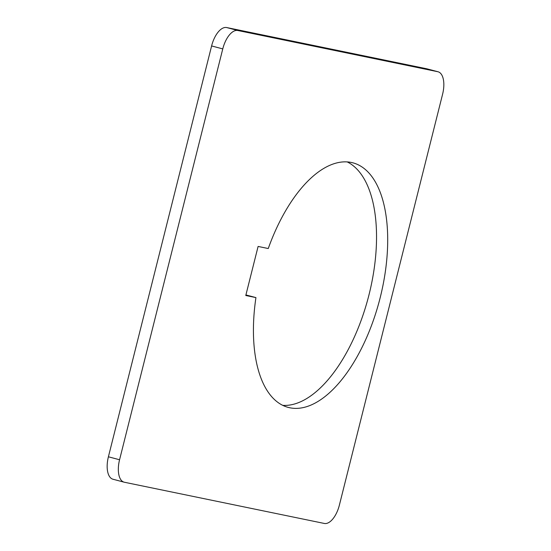 <?xml version="1.0" encoding="UTF-8"?>
<svg xmlns="http://www.w3.org/2000/svg" width="551" height="551" viewBox="0 0 551 551"><rect width="100%" height="100%" fill="white"/><g stroke="black" fill="none" stroke-linecap="round" stroke-linejoin="round"><path stroke-width="0.83" d="M245.774 295.501L258.102 246.442L268.254 248.535A126.489 60.865 -75.2 0 1 351.38 162.476A126.489 60.865 -75.2 0 1 352.971 162.848A126.489 60.865 -75.2 0 1 379.832 299.062A126.489 60.865 -75.2 0 1 289.764 407.761A126.489 60.865 -75.2 0 1 288.173 407.389A126.489 60.865 -75.2 0 1 255.933 297.595L245.774 295.501M245.918 294.943L255.933 297.595M339.395 505.06A21.083 10.145 -75.2 0 1 324.312 523.45L124.381 482.242A21.083 10.145 -75.2 0 1 124.12 482.18A21.083 10.145 -75.2 0 1 119.567 459.754L222.769 48.901A21.083 10.145 -75.2 0 1 237.853 30.512L437.783 71.713A21.083 10.145 -75.2 0 1 438.045 71.775A21.083 10.145 -75.2 0 1 442.598 94.207L339.395 505.06M438.045 71.775L426.88 68.82A21.083 10.145 104.8 0 0 426.619 68.758L226.688 27.55A21.083 10.145 104.8 0 0 211.605 45.94L108.402 456.793A21.083 10.145 104.8 0 0 112.955 479.225L124.12 482.18M282.739 405.357A126.489 60.865 104.8 0 0 368.24 297.747A126.489 60.865 104.8 0 0 347.24 161.925M119.567 459.754L108.402 456.793M222.769 48.901L211.605 45.94M237.853 30.512L226.688 27.55M437.783 71.713L426.619 68.758"/></g></svg>
